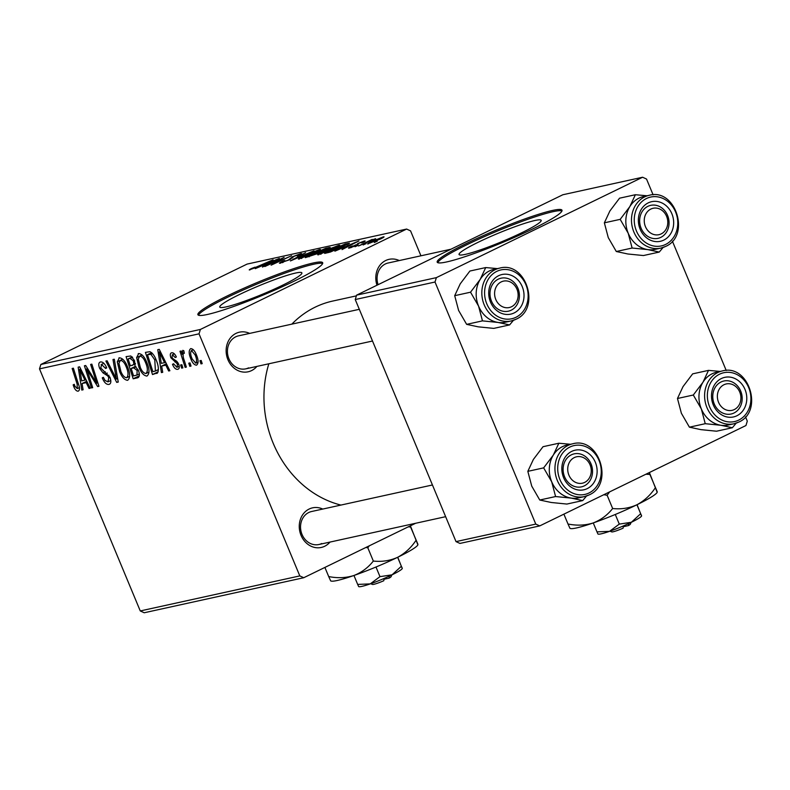 <?xml version="1.0" encoding="UTF-8"?>
<svg xmlns="http://www.w3.org/2000/svg" width="790" height="790" viewBox="0 0 790 790"><rect width="100%" height="100%" fill="white"/><g stroke="black" fill="none" stroke-linecap="round" stroke-linejoin="round"><path stroke-width="1.19" d="M521.983 232.635A44.477 4.572 -22.6 0 0 541.18 220.341A44.477 4.572 -22.6 0 0 478.246 242.234A44.477 4.572 -22.6 0 0 459.059 254.528A44.477 4.572 -22.6 0 0 521.983 232.635M532.835 228.893A67.594 6.952 -22.6 0 0 562.006 210.219A67.594 6.952 -22.6 0 0 466.367 243.488A67.594 6.952 -22.6 0 0 437.196 262.171A67.594 6.952 -22.6 0 0 532.835 228.893M561.967 210.96A67.594 6.952 -22.6 0 0 466.88 244.732A67.594 6.952 -22.6 0 0 437.749 262.665M238.945 294.779A44.477 4.572 157.4 0 1 301.879 272.886A44.477 4.572 157.4 0 1 282.682 285.18A44.477 4.572 157.4 0 1 219.758 307.073A44.477 4.572 157.4 0 1 238.945 294.779M293.534 281.438A67.594 6.952 -22.6 0 0 322.695 262.764A67.594 6.952 -22.6 0 0 227.066 296.033A67.594 6.952 -22.6 0 0 197.895 314.716A67.594 6.952 -22.6 0 0 293.534 281.438M322.666 263.505A67.594 6.952 -22.6 0 0 227.579 297.277A67.594 6.952 -22.6 0 0 198.448 315.21M329.993 542.078A20.273 17.518 -102.4 0 1 324.67 546.265A20.273 17.518 -102.4 0 1 301.049 535.373A20.273 17.518 -102.4 0 1 309.166 509.027A20.273 17.518 -102.4 0 1 322.755 509.066M432.436 484.981L311.625 511.505A16.896 14.605 77.6 0 0 308.791 512.493A16.896 14.605 77.6 0 0 301.434 532.815A16.896 14.605 77.6 0 0 318.874 544.517A16.896 14.605 77.6 0 0 321.708 543.53M256.878 366.412A20.273 17.518 -102.4 0 1 251.546 370.609A20.273 17.518 -102.4 0 1 227.925 359.707A20.273 17.518 -102.4 0 1 236.042 333.36A20.273 17.518 -102.4 0 1 249.63 333.4M359.322 309.315L238.511 335.849A16.896 14.605 77.6 0 0 235.677 336.836A16.896 14.605 77.6 0 0 228.32 357.159A16.896 14.605 77.6 0 0 245.759 368.851A16.896 14.605 77.6 0 0 248.593 367.863M376.978 285.229A20.273 17.518 -102.4 0 1 385.698 260.522A20.273 17.518 -102.4 0 1 399.286 260.562M450.972 249.206L388.157 263.001A16.896 14.605 77.6 0 0 385.322 263.988A16.896 14.605 77.6 0 0 378.094 284.686M340.925 505.077A104.764 90.524 -102.4 0 1 268.837 363.785M291.846 324.137A104.764 90.524 -102.4 0 1 315.131 307.182A104.764 90.524 -102.4 0 1 332.709 301.059L356.379 295.865M200.383 329.45L199.031 333.834L39.5 368.871L40.853 364.476L200.383 329.45L406.623 229.061L410.563 230.878L420.932 255.802M199.031 333.834L299.805 575.91L303.735 577.727L415.599 523.276M303.735 577.727L144.205 612.764L140.264 610.947L299.805 575.91M146.762 362.334C149.656 369.236 149.715 373.808 146.94 376.07C143.879 375.744 141.252 372.9 139.04 367.548L136.631 357.584L138.714 353.545C141.864 353.881 144.55 356.813 146.762 362.334M138.191 353.732L138.714 353.545M161.674 366.056L162.71 372.297L161.407 372.584L157.763 349.674L159.244 349.348L169.88 370.727L168.665 370.994L165.811 365.148L161.674 366.056L166.414 363.756M77.272 388.591L77.153 384.157L72.147 368.476L73.371 368.199L78.566 384.444C79.889 388.009 79.79 390.24 78.249 391.149C76.591 391.307 75.129 389.885 73.875 386.883L73.154 384.878L74.25 384.325L74.931 386.241L77.272 388.591L79.375 387.594M107.953 381.856L108.803 377.699L107.697 375.872L103.006 372.86L99.659 368.416C98.266 364.664 98.552 362.501 100.518 361.938C102.72 361.711 104.724 363.568 106.531 367.488L105.613 368.456L101.535 364.486L100.814 368.012L109.928 377.225C111.4 381.353 111.074 383.743 108.931 384.414C106.393 384.71 104.171 382.518 102.266 377.847L103.372 377.324L105.011 380.454L107.953 381.856L110.817 380.523M109.464 384.236L109.958 383.92M99.984 362.116L100.518 361.938M103.885 363.341L101.15 364.615L103.846 363.301M114.293 359.223L118.253 382.054L116.713 382.4L105.89 361.06L107.104 360.793L116.387 379.082L112.99 359.499L114.293 359.223M127.417 366.58C130.32 373.482 130.38 378.055 127.605 380.316C124.544 379.99 121.907 377.146 119.695 371.794L117.285 361.83L119.379 357.791C122.529 358.127 125.215 361.06 127.417 366.58M118.856 357.979L119.379 357.791M201.193 360.457L202.201 363.627L200.996 363.894L199.959 360.734L201.193 360.457M39.5 368.871L140.264 610.947M138.359 370.273C139.879 374.302 139.702 376.8 137.825 377.758L133.164 378.785L126.084 356.626L130.824 355.984L134.478 360.546L135.08 366.204L138.359 370.273M82.061 383.535L83.098 389.776L81.785 390.062L78.151 367.153L79.622 366.827L90.267 388.206L89.043 388.473L86.189 382.637L82.061 383.535L86.791 381.234M88.411 374.144L92.687 387.673L91.462 387.939L84.412 365.78L85.685 365.503L96.686 383.209L90.633 364.417L91.857 364.141L98.938 386.3L97.654 386.577L86.643 368.91L88.411 374.144M176.95 367.32L177.523 364.555L176.703 363.232L170.946 357.85C169.889 354.947 170.107 353.268 171.608 352.794C173.326 352.498 174.916 353.9 176.358 356.981L175.261 357.534L172.368 354.779L172.003 357.228L172.655 358.482L176.861 361.376L178.659 364.111C179.695 367.182 179.379 368.91 177.711 369.315C175.815 369.582 174.106 368.012 172.595 364.595L173.563 363.756L176.95 367.32L179.251 366.244M172.368 354.779L174.323 353.801L172.368 354.779M157.595 372.85L152.5 374.539L145.419 352.38L149.922 351.698C152.48 352.992 154.534 355.668 156.074 359.746C158.444 365.276 158.958 369.641 157.595 372.85M156.746 373.512L157.368 373.087M196.295 354.582C198.576 359.865 198.665 363.39 196.582 365.168C194.478 365.108 192.642 363.222 191.091 359.499C188.682 354.019 188.553 350.385 190.726 348.597C192.898 348.746 194.755 350.74 196.295 354.582M190.015 362.916L191.022 366.076L189.817 366.343L188.77 363.183L190.015 362.916M184.208 352.616L183.537 352.942C182.757 354.73 183.023 357.297 184.347 360.655L186.361 367.103L185.137 367.37L179.992 351.264L181.216 350.987L182.263 354.325L182.747 350.345L183.813 350.74L184.356 353.308L183.428 352.982L184.208 352.607M181.858 364.704L182.865 367.873L181.661 368.14L180.614 364.98L181.858 364.704M355.026 246.747L357.949 245.394L355.026 246.747M363.183 244.949L366.116 243.606L363.183 244.949M318.745 254.775C316.849 254.982 318.182 253.975 322.755 251.753L338.791 245.295C340.747 245.088 339.335 246.125 334.565 248.425L317.689 254.805M339.088 246.006L338.791 245.295L339.848 245.256M334.881 251.171L358.956 240.93L342.04 249.591L345.487 247.487L341.359 248.396L334.881 251.171M330.151 247.517L319.091 253.096L305.325 257.659L325.796 248.218L330.19 247.408M290.414 260.927L305.602 252.652L292.488 259.772L314.005 250.805L290.414 260.927M250.055 269.854C248.643 270.121 249.206 269.637 251.763 268.393L255.002 267.168L252.296 268.788L273.093 259.791L258.083 266.714L249.235 269.904M264.848 266.546L284.124 257.362L273.024 263.998L291.569 255.733L271.098 265.173L282.149 258.557L264.848 266.546M406.623 229.061L247.092 264.087L40.853 364.476M255.259 268.649L279.344 258.419L262.428 267.079L265.865 264.976L261.737 265.875L255.259 268.649M280.736 263.119C278.505 263.554 279.393 262.803 283.403 260.858L284.834 260.483L282.415 261.747L282.978 262.053L288.439 260.019L292.418 256.79L300.585 253.689C302.491 253.323 301.829 253.946 298.62 255.555L297.247 255.901C299.262 254.884 299.647 254.499 298.383 254.745L293.742 256.474L289.821 259.673L279.423 263.208M282.415 261.747L283.136 262.428M289.891 259.643L289.91 258.863M300.862 254.35L300.585 253.689L301.711 253.62M299.331 255.2L298.383 254.745M292.547 257.175L292.774 257.757M299.41 259.021C297.504 259.229 298.847 258.221 303.419 256L319.456 249.541C321.412 249.334 319.999 250.371 315.23 252.672L298.353 259.051M319.743 250.252L319.456 249.541L320.513 249.502M355.964 245.641L357.801 243.498L364.16 241.078C365.79 240.733 365.345 241.197 362.827 242.461L361.385 242.846L362.422 241.908L359.302 243.093L356.27 245.493L349.516 248.02C347.788 248.366 348.341 247.843 351.195 246.431L352.883 245.927L351.254 247.191L355.865 244.831M350.888 247.655L351.382 247.487M364.397 241.641L364.16 241.078L365.148 241.019M363.133 242.313L362.422 241.908M358.334 243.597L358.107 244.436M349.516 248.02L348.499 248.08M349.397 243.399L330.418 252.03L324.66 253.412L345.141 243.972L349.496 243.192M368.397 243.873C366.886 244.1 367.715 243.439 370.875 241.898L383.278 236.882C384.73 236.694 383.792 237.395 380.474 238.995L367.567 243.913M383.496 237.395L383.278 236.882L384.068 236.842M358.532 245.976L372.189 239.38L370.322 240.535L375.645 238.689L358.532 245.976M374.371 242.5L377.294 241.148L374.371 242.5M436.366 277.636L435.014 282.02L355.243 299.538L356.596 295.144L436.366 277.636L642.606 177.237L646.536 179.054L653.103 194.824M672.389 241.167L726.217 370.48M745.513 416.834L747.301 421.129L745.957 425.524L539.718 525.913L459.948 543.431L456.018 541.614L535.778 524.096L539.718 525.913M355.243 299.538L456.018 541.614M435.014 282.02L535.778 524.096M642.606 177.237L562.836 194.755L356.596 295.144M271.661 261.658L264.561 264.68L267.859 263.959L276.411 259.604L271.661 261.658M264.788 265.213L264.561 264.68M312.731 252.148L304.535 255.782C301.276 257.362 300.309 258.093 301.662 257.945L314.223 252.84C317.58 251.22 318.587 250.47 317.244 250.608L312.731 252.148M318.212 251.161L317.244 250.608M301.81 258.32L300.941 257.975L301.168 258.528M326.023 248.741L325.796 248.218M324.631 249.048L318.251 251.99L326.201 249.354C327.899 248.494 328.067 248.248 326.704 248.593L324.631 249.048M318.469 252.524L318.251 251.99M326.31 249.61L326.201 249.354C327.899 248.494 328.067 248.248 326.704 248.593M315.852 253.096L308.939 256.286L317.935 253.333C319.733 252.425 319.901 252.158 318.419 252.533L315.852 253.096M309.166 256.819L308.939 256.286M318.044 253.59L317.935 253.333C319.733 252.425 319.901 252.158 318.419 252.533M358.166 244.377L357.801 243.498M351.283 244.169L344.183 247.201L347.481 246.47L356.023 242.115L351.283 244.169M344.401 247.724L344.183 247.201M345.358 244.495L345.141 243.972M343.966 244.801L328.285 252.04L343.413 246.342L346.938 244.238L343.966 244.801M328.502 252.563L328.285 252.04M347.205 244.772L346.938 244.238M332.067 247.902L323.88 251.536C320.612 253.116 319.654 253.847 320.997 253.699L333.558 248.593C336.925 246.974 337.932 246.223 336.589 246.362L332.067 247.902M337.547 246.915L336.589 246.362M321.155 254.074L320.276 253.728L320.513 254.281M381.55 237.711L370.085 243.053L381.55 237.711L382.143 238.165M202.112 363.351L200.996 363.894M139.317 375.793L133.164 378.785M132.256 356.942L128.138 358.946L130.34 365.859L135.426 364.012M132.611 357.327L128.138 358.946M134.399 360.378L133.303 360.912L130.212 358.492M135.347 363.39L133.905 364.091L133.303 360.912M132.305 365.424L133.905 364.091M131.17 368.446L133.559 375.931L136.966 375.053L137.124 370.471L133.727 367.883L131.17 368.446L135.426 366.372M136.008 366.777L133.727 367.883M138.211 369.937L137.124 370.471M139.317 373.907L136.868 375.112L139.326 373.917M120.801 371.26L119.695 371.794M119.873 360.576L117.285 361.83M122.766 359.193L120.396 360.339L118.934 363.291L120.949 371.636C122.529 375.457 124.425 377.501 126.637 377.758L129.669 376.317M127.21 366.076L126.114 366.609C124.544 362.709 122.638 360.625 120.396 360.339L122.736 359.164M126.637 377.758C128.612 375.724 128.444 372.011 126.114 366.609M118.184 381.679L116.713 382.4M117.631 378.479L116.387 379.082M109.899 377.166L108.803 377.699M108.951 375.26L107.697 375.872M105.277 371.754L103.006 372.86M100.755 367.883L99.659 368.416M106.709 367.923L105.613 368.456M106.502 367.419L105.406 367.952M74.971 386.35L73.875 386.883M74.26 384.345L73.154 384.878M79.365 387.574L77.588 388.443M83.049 389.45L81.785 390.062M90.129 387.939L89.043 388.473M87.236 382.123L86.189 382.637M80.59 374.055L81.666 380.859L84.965 380.128L79.711 369.404L80.59 374.055M80.669 368.94L79.711 369.404M85.992 379.625L84.965 380.128M92.598 387.386L91.462 387.939M97.772 382.676L96.686 383.209M95.916 376.84L94.751 377.403M98.839 386.004L97.654 386.577M91.156 374.085L90.04 374.628M87.572 368.466L86.643 368.91M173.691 364.062L172.595 364.595M173.573 363.765L172.477 364.299M178.619 364.022L177.523 364.555M177.898 362.65L176.703 363.232M172.042 357.307L170.946 357.85M162.661 371.972L161.407 372.584M169.751 370.461L168.665 370.994M166.858 364.644L165.811 365.148M160.212 356.576L161.279 363.37L164.577 362.65L159.323 351.925L160.212 356.576M160.291 351.451L159.323 351.925M165.614 362.146L164.577 362.65M158.158 371.784L152.5 374.539M147.473 354.7L152.895 371.685L155.393 371.024L154.8 359.875L150.91 354.345L147.473 354.7L151.631 352.676M152.519 353.565L150.91 354.345M155.897 359.341L154.8 359.875M140.136 367.014L139.04 367.548M139.208 356.329L136.631 357.584M142.101 354.947L139.731 356.093L138.27 359.045L140.294 367.39C141.864 371.211 143.76 373.255 145.972 373.512L149.004 372.07M146.545 361.83L145.449 362.363C143.879 358.463 141.973 356.379 139.731 356.093L142.072 354.917M145.972 373.512C147.957 371.478 147.779 367.765 145.449 362.363M192.187 358.966L191.091 359.499M193.293 349.703L191.279 350.661L193.283 349.684M196.177 354.305L195.081 354.838L191.496 350.582C190.183 352.231 190.42 355.036 192.197 358.996L195.772 363.193L198.122 362.067L196.078 363.035M195.772 363.193C196.996 361.494 196.769 358.709 195.081 354.838M190.933 365.8L189.817 366.343M186.272 366.817L185.137 367.37M183.004 353.959L182.263 354.325M182.776 367.597L181.661 368.14M509.599 324.917L493.77 328.393L478.148 326.823L466.643 324.354L482.473 320.878L498.085 322.448L509.599 324.917L513.431 320.325M466.643 324.354L458.615 310.47L454.704 295.677L460.244 283.817L469.892 271.039L485.722 267.563L480.182 279.433A27.048 23.364 -102.4 0 1 489.375 270.96A27.048 23.364 -102.4 0 1 494.441 269.272M498.609 275.71A20.273 17.518 -102.4 0 1 522.23 286.612A20.273 17.518 -102.4 0 1 514.112 312.959A20.273 17.518 -102.4 0 1 490.501 302.057A20.273 17.518 -102.4 0 1 498.609 275.71M511.16 310.213A16.896 14.605 77.6 0 0 518.517 289.891A16.896 14.605 77.6 0 0 501.077 278.189A16.896 14.605 77.6 0 0 498.243 279.176A16.896 14.605 77.6 0 0 490.886 299.509A16.896 14.605 77.6 0 0 508.326 311.201A16.896 14.605 77.6 0 0 511.16 310.213M489.385 270.96A27.038 23.364 77.6 0 0 477.614 303.488A27.038 23.364 77.6 0 0 505.511 322.202L511.16 320.957A27.038 23.364 -102.4 0 1 483.263 302.244A27.038 23.364 -102.4 0 1 495.034 269.726A27.038 23.364 -102.4 0 1 499.566 268.146L493.918 269.38A27.038 23.364 77.6 0 0 489.385 270.96M454.704 295.677L470.534 292.201L478.562 306.095L482.473 320.878M506.035 322.083A27.048 23.364 -102.4 0 1 498.085 322.448A27.048 23.364 -102.4 0 1 478.562 306.095A27.048 23.364 77.6 0 1 480.182 279.433L470.534 292.201M497.424 268.61L485.722 267.563M502.479 281.398A13.519 11.682 77.6 0 0 495.251 297.978A13.519 11.682 77.6 0 0 510.251 307.271A13.519 11.682 77.6 0 0 517.47 290.681A13.519 11.682 77.6 0 0 502.479 281.398M509.56 310.865A16.896 14.605 -102.4 0 1 508.326 311.201A16.896 14.605 -102.4 0 1 490.61 298.551A16.896 14.605 -102.4 0 1 499.843 278.534A16.896 14.605 -102.4 0 1 501.077 278.189A16.896 14.605 -102.4 0 1 518.793 290.848A16.896 14.605 -102.4 0 1 509.56 310.865M573.106 458.269A13.519 11.682 77.6 0 0 569.59 476.568A13.519 11.682 77.6 0 0 585.864 481.712A13.519 11.682 77.6 0 0 589.38 463.414A13.519 11.682 77.6 0 0 573.106 458.269M585.795 485.011A16.896 14.605 -102.4 0 1 581.45 486.867A16.896 14.605 -102.4 0 1 564.327 476.113A16.896 14.605 -102.4 0 1 569.847 455.712A16.896 14.605 -102.4 0 1 574.202 453.855A16.896 14.605 -102.4 0 1 591.315 464.609A16.896 14.605 -102.4 0 1 585.795 485.011M582.714 500.584L566.884 504.06L551.272 502.489L539.758 500.021L555.587 496.545L571.21 498.105L582.714 500.584L586.555 495.982M539.758 500.021L531.739 486.127L527.829 471.344L533.359 459.474L543.016 446.706L558.846 443.229L553.306 455.099A27.048 23.364 -102.4 0 1 562.5 446.617A27.048 23.364 -102.4 0 1 567.556 444.928M571.733 451.376A20.273 17.518 -102.4 0 1 595.344 462.269A20.273 17.518 -102.4 0 1 587.237 488.615A20.273 17.518 -102.4 0 1 563.616 477.713A20.273 17.518 -102.4 0 1 571.733 451.376M584.284 485.88A16.896 14.605 77.6 0 0 591.631 465.547A16.896 14.605 77.6 0 0 574.202 453.855A16.896 14.605 77.6 0 0 571.358 454.843A16.896 14.605 77.6 0 0 564.011 475.165A16.896 14.605 77.6 0 0 581.45 486.867A16.896 14.605 77.6 0 0 584.284 485.88M562.5 446.627A27.038 23.364 77.6 0 0 550.739 479.145A27.038 23.364 77.6 0 0 578.636 497.858L584.284 496.624A27.038 23.364 -102.4 0 1 556.387 477.911A27.038 23.364 -102.4 0 1 568.148 445.382A27.038 23.364 -102.4 0 1 572.691 443.802L567.042 445.047A27.038 23.364 77.6 0 0 562.5 446.627M527.829 471.344L543.648 467.868L551.677 481.752L555.587 496.545M579.149 497.749A27.048 23.364 -102.4 0 1 571.21 498.105A27.048 23.364 -102.4 0 1 551.677 481.752A27.048 23.364 77.6 0 1 553.306 455.099L543.648 467.868M570.548 444.276L558.846 443.229M662.395 233.208A13.519 11.682 77.6 0 0 665.911 214.91A13.519 11.682 77.6 0 0 649.637 209.765A13.519 11.682 77.6 0 0 646.121 228.063A13.519 11.682 77.6 0 0 662.395 233.208M646.378 207.197A16.896 14.605 -102.4 0 1 650.733 205.351A16.896 14.605 -102.4 0 1 667.846 216.105A16.896 14.605 -102.4 0 1 662.326 236.506A16.896 14.605 -102.4 0 1 657.981 238.353A16.896 14.605 -102.4 0 1 640.868 227.599A16.896 14.605 -102.4 0 1 646.378 207.197M616.299 251.506L608.27 237.622L604.36 222.829L620.189 219.353L628.208 233.248L632.119 248.03L616.299 251.506L627.803 253.985L643.425 255.545L659.245 252.069L663.087 247.477M663.768 240.111A20.273 17.518 -102.4 0 1 640.147 229.209A20.273 17.518 -102.4 0 1 648.264 202.862A20.273 17.518 -102.4 0 1 671.875 213.764A20.273 17.518 -102.4 0 1 663.768 240.111M647.899 206.328A16.896 14.605 77.6 0 0 640.542 226.661A16.896 14.605 77.6 0 0 657.981 238.353A16.896 14.605 77.6 0 0 660.815 237.365A16.896 14.605 77.6 0 0 668.162 217.043A16.896 14.605 77.6 0 0 650.733 205.351A16.896 14.605 77.6 0 0 647.899 206.328M649.222 195.298L643.574 196.542A27.038 23.364 77.6 0 0 639.031 198.112A27.038 23.364 77.6 0 0 627.27 230.641A27.038 23.364 77.6 0 0 655.167 249.354L660.815 248.109A27.038 23.364 -102.4 0 1 632.918 229.396A27.038 23.364 -102.4 0 1 644.68 196.878A27.038 23.364 -102.4 0 1 649.222 195.298C675.687 187.753 690.954 235.963 665.466 246.49L660.815 248.109A27.038 23.364 -102.4 0 0 665.358 246.529M632.119 248.03L647.741 249.601L659.245 252.069M604.36 222.829L609.89 210.969L619.548 198.191L635.377 194.725L629.837 206.585L620.189 219.353M647.079 195.772L635.377 194.725M655.69 249.235A27.048 23.364 -102.4 0 1 647.741 249.601A27.048 23.364 -102.4 0 1 628.208 233.248A27.048 23.364 -102.4 0 1 629.837 206.585A27.048 23.364 -102.4 0 1 644.087 196.424M733.021 410.079A13.519 11.682 77.6 0 0 740.25 393.499A13.519 11.682 77.6 0 0 725.25 384.216A13.519 11.682 77.6 0 0 718.021 400.797A13.519 11.682 77.6 0 0 733.021 410.079M722.623 381.343A16.896 14.605 -102.4 0 1 723.847 381.007A16.896 14.605 -102.4 0 1 741.563 393.657A16.896 14.605 -102.4 0 1 732.33 413.684A16.896 14.605 -102.4 0 1 731.096 414.019A16.896 14.605 -102.4 0 1 713.39 401.36A16.896 14.605 -102.4 0 1 722.623 381.343M689.413 427.173L681.385 413.279L677.474 398.496L693.304 395.02L701.332 408.904L705.243 423.697L689.413 427.173L700.918 429.642L716.54 431.212L732.37 427.736L736.201 423.134M736.882 415.767A20.273 17.518 -102.4 0 1 713.271 404.865A20.273 17.518 -102.4 0 1 721.389 378.529A20.273 17.518 -102.4 0 1 745 389.421A20.273 17.518 -102.4 0 1 736.882 415.767M721.013 381.995A16.896 14.605 77.6 0 0 713.656 402.317A16.896 14.605 77.6 0 0 731.096 414.019A16.896 14.605 77.6 0 0 733.93 413.032A16.896 14.605 77.6 0 0 741.287 392.699A16.896 14.605 77.6 0 0 723.847 381.007A16.896 14.605 77.6 0 0 721.013 381.995M722.337 370.954L716.688 372.199A27.038 23.364 77.6 0 0 712.155 373.779A27.038 23.364 77.6 0 0 700.384 406.297A27.038 23.364 77.6 0 0 728.291 425.01L733.94 423.776A27.038 23.364 -102.4 0 1 706.033 405.063A27.038 23.364 -102.4 0 1 717.804 372.534A27.038 23.364 -102.4 0 1 722.337 370.954C748.811 363.41 764.078 411.63 738.591 422.156L733.94 423.776A27.038 23.364 -102.4 0 0 738.472 422.196M705.243 423.697L720.865 425.267L732.37 427.736M677.474 398.496L683.014 386.626L692.662 373.858L708.492 370.382L702.962 382.251L693.304 395.02M720.204 371.428L708.492 370.382M728.805 424.901A27.048 23.364 -102.4 0 1 720.865 425.267A27.048 23.364 -102.4 0 1 701.332 408.904A27.048 23.364 -102.4 0 1 702.962 382.251A27.048 23.364 -102.4 0 1 717.211 372.08M384.088 578.468L383.792 580.729A10.142 1.047 157.4 0 1 372.465 584.442L370.698 583.731M402.288 568.287L401.36 566.252L392.077 574.814A23.661 2.429 157.4 0 0 402.258 568.553L397.765 557.236M401.36 566.252L397.637 557.296M379.99 576.651L370.234 583.889A23.661 2.429 157.4 0 0 392.077 574.814L379.99 576.651L375.981 567.013M358.63 586.565L358.818 586.644A23.661 2.429 157.4 0 0 370.234 583.889L357.673 584.412L353.95 575.476M357.673 584.412L358.601 586.447M410.385 525.814L417.88 544.853A47.311 4.868 157.4 0 1 397.508 557.365A47.311 4.868 157.4 0 1 353.821 575.525A47.311 4.868 157.4 0 1 330.99 581.015L330.625 580.867M417.93 544.31L410.138 525.933M416.083 540.242C411.146 547.697 404.954 553.405 397.508 557.365C389.855 560.762 381.807 561.986 373.334 561.048L367.824 547.796L369.236 545.851M408.282 526.841L410.563 526.989M373.334 561.048C368.14 567.655 361.632 572.483 353.821 575.525C345.872 577.984 337.498 578.329 328.699 576.552L324.897 567.427M365.879 547.48L367.824 547.796M328.699 576.552L330.556 580.63M383.979 579.268L389.075 578.152L389.342 576.107M391.82 574.932L391.09 576.69A10.142 1.047 157.4 0 1 389.075 578.152M623.389 525.923L623.093 528.184A10.142 1.047 157.4 0 1 611.766 531.897L609.999 531.186M641.589 515.742L640.67 513.707L631.378 522.269A23.661 2.429 157.4 0 0 641.569 516.008L637.066 504.692M640.67 513.707L636.938 504.751M619.291 524.106L609.534 531.344A23.661 2.429 157.4 0 0 631.378 522.269L619.291 524.106L615.282 514.468M597.941 534.02L598.119 534.099A23.661 2.429 157.4 0 0 609.534 531.344L596.973 531.868L593.26 522.931M596.973 531.868L597.902 533.902M649.38 472.529L657.181 492.308A47.311 4.868 157.4 0 1 636.809 504.82A47.311 4.868 157.4 0 1 593.122 522.98A47.311 4.868 157.4 0 1 570.291 528.471L569.926 528.322M657.231 491.765L649.143 472.647M655.384 487.697C650.447 495.152 644.255 500.86 636.809 504.82C629.166 508.217 621.108 509.441 612.645 508.503L607.125 495.251L609.623 491.884M645.884 474.237L649.874 474.444M612.645 508.503C607.441 515.12 600.933 519.938 593.122 522.98C585.173 525.439 576.799 525.785 568 524.007L563.892 514.142M603.767 494.738L607.125 495.251M568 524.007L569.857 528.085M623.28 526.723L628.386 525.607L628.643 523.563M631.121 522.388L630.39 524.145A10.142 1.047 157.4 0 1 628.386 525.607M329.065 248.248L328.778 247.566M320.543 252.346L320.217 251.566M348.36 244.12L348.035 243.33M116.821 373.818L115.528 374.45M107.272 373.068L105.119 374.114M78.299 383.604L77.153 384.157M83.315 374.243L82.269 374.756M176.614 361.168L174.916 361.988M162.938 356.764L161.891 357.278M151.966 352.982L149.231 354.315M515.702 319.377A27.038 23.364 -102.4 0 1 511.16 320.957L515.811 319.338C541.308 308.811 526.041 260.591 499.566 268.146M496.801 271.365A25.013 21.607 77.6 0 0 486.798 303.854A25.013 21.607 77.6 0 0 515.919 317.303A25.013 21.607 77.6 0 0 525.933 284.805A25.013 21.607 77.6 0 0 496.801 271.365M588.817 495.044A27.038 23.364 -102.4 0 1 584.284 496.624L588.935 495.004C614.423 484.477 599.156 436.258 572.691 443.802M569.926 447.031A25.013 21.607 77.6 0 0 559.913 479.52A25.013 21.607 77.6 0 0 589.044 492.96A25.013 21.607 77.6 0 0 599.047 460.471A25.013 21.607 77.6 0 0 569.926 447.031M665.575 244.456A25.013 21.607 77.6 0 0 675.578 211.957A25.013 21.607 77.6 0 0 646.457 198.517A25.013 21.607 77.6 0 0 636.454 231.006A25.013 21.607 77.6 0 0 665.575 244.456M738.699 420.112A25.013 21.607 77.6 0 0 748.703 387.623A25.013 21.607 77.6 0 0 719.572 374.184A25.013 21.607 77.6 0 0 709.568 406.672A25.013 21.607 77.6 0 0 738.699 420.112M282.05 262.102L282.297 262.705M289.94 258.913L290.177 259.495M292.537 257.431L292.754 257.955M355.984 245.019L356.201 245.532M155.393 371.024L158.425 369.552M245.759 368.851L372.515 341.023M445.639 516.68L318.874 544.517"/></g></svg>
